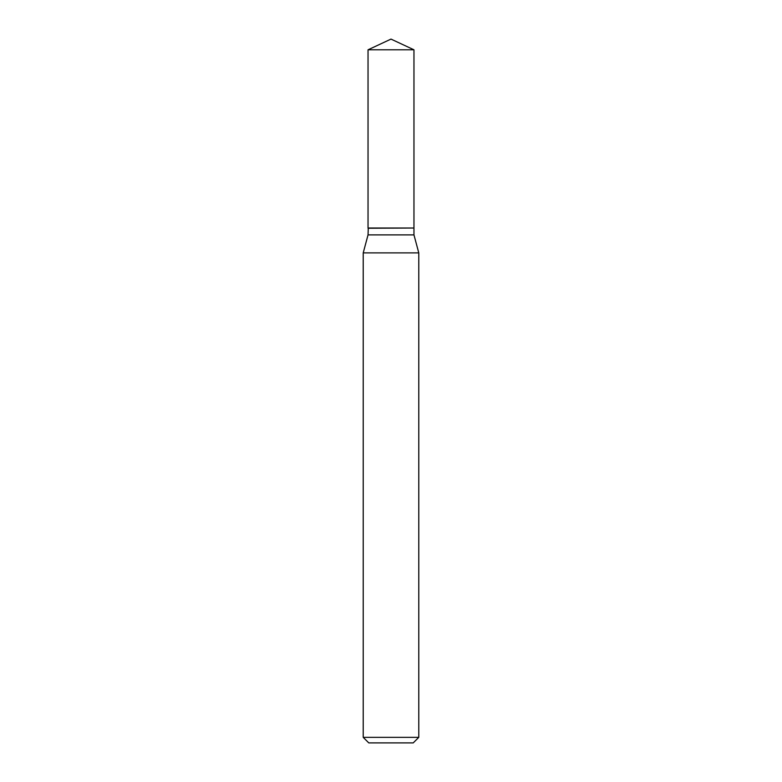 <?xml version="1.0" encoding="UTF-8"?>
<svg xmlns="http://www.w3.org/2000/svg" width="782" height="782" viewBox="0 0 782 782"><rect width="100%" height="100%" fill="white"/><g stroke="black" fill="none" stroke-linecap="round" stroke-linejoin="round"><path stroke-width="1.17" d="M413.961 49.804L368.039 49.804L368.039 228.021L413.961 228.021L413.961 49.804L391 39.1L368.039 49.804M368.283 228.021L368.039 234.893L363.219 252.889L363.219 737.348L418.781 737.348L413.219 742.9L368.781 742.9L363.219 737.348M413.717 228.021L368.039 228.256M413.961 228.256L413.961 234.893L418.781 252.889L363.219 252.889M418.781 252.889L418.781 737.348M413.961 234.893L368.039 234.893"/></g></svg>
